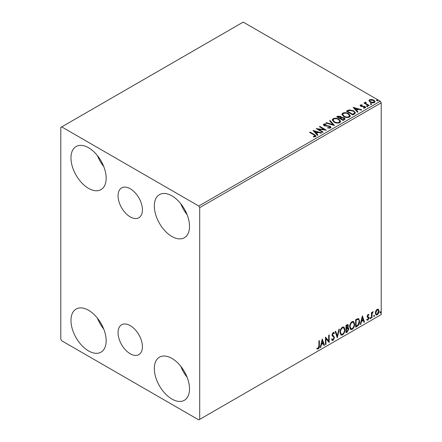 <?xml version="1.0" encoding="UTF-8"?>
<svg xmlns="http://www.w3.org/2000/svg" width="442" height="442" viewBox="0 0 442 442"><rect width="100%" height="100%" fill="white"/><g stroke="black" fill="none" stroke-linecap="round" stroke-linejoin="round"><path stroke-width="0.66" d="M130.241 188.745A17.238 9.951 -120 0 0 121.627 187.894A17.238 9.951 -120 0 0 118.981 201.707A17.238 9.951 -120 0 0 130.241 216.895A17.238 9.951 -120 0 0 138.86 217.746A17.238 9.951 -120 0 0 141.501 203.933A17.238 9.951 -120 0 0 130.241 188.745M130.241 325.627A17.238 9.951 -120 0 0 121.627 324.771A17.238 9.951 -120 0 0 118.981 338.583A17.238 9.951 -120 0 0 130.241 353.771A17.238 9.951 -120 0 0 138.86 354.622A17.238 9.951 -120 0 0 141.501 340.815A17.238 9.951 -120 0 0 130.241 325.627M171.916 399.049A24.885 14.365 60 0 1 155.661 377.12A24.885 14.365 60 0 1 159.474 357.18A24.885 14.365 60 0 1 171.916 358.412A24.885 14.365 60 0 1 188.176 380.341A24.885 14.365 60 0 1 184.358 400.281A24.885 14.365 60 0 1 171.916 399.049M187.099 377.219A24.885 14.365 60 0 1 180.817 366.341M88.571 188.386A24.885 14.365 60 0 1 72.311 166.457A24.885 14.365 60 0 1 76.129 146.517A24.885 14.365 60 0 1 88.571 147.75A24.885 14.365 60 0 1 104.826 169.678A24.885 14.365 60 0 1 101.014 189.618A24.885 14.365 60 0 1 88.571 188.386M103.748 166.557A24.885 14.365 60 0 1 97.467 155.678M171.916 236.503A24.885 14.365 60 0 1 155.661 214.574A24.885 14.365 60 0 1 159.474 194.635A24.885 14.365 60 0 1 171.916 195.867A24.885 14.365 60 0 1 188.176 217.796A24.885 14.365 60 0 1 184.358 237.735A24.885 14.365 60 0 1 171.916 236.503M187.099 214.674A24.885 14.365 60 0 1 180.817 203.795M88.571 350.926A24.885 14.365 60 0 1 72.311 328.997A24.885 14.365 60 0 1 76.129 309.057A24.885 14.365 60 0 1 88.571 310.29A24.885 14.365 60 0 1 104.826 332.218A24.885 14.365 60 0 1 101.014 352.158A24.885 14.365 60 0 1 88.571 350.926M103.748 329.097A24.885 14.365 60 0 1 97.467 318.218M60.786 127.429L60.786 339.163L61.714 340.771L198.773 419.9L199.701 419.364L199.701 207.63L198.773 206.027L61.714 126.898L60.786 127.429M375.799 310.897L377.142 309.212L378.485 309.339L378.971 311.008C378.982 312.549 378.374 313.842 377.142 314.875L376.054 314.98L375.313 313.118L375.799 310.897M378.225 309.124L378.971 311.008M371.49 318.047L371.49 312.577L371.987 312.284L371.987 313.091L373.236 311.66L372.065 313.997L371.987 317.759L371.49 318.047M368.037 314.472L368.998 314.698L368.705 315.334L368.064 315.129L367.584 316.141L368.832 317.251L368.998 318.002L367.943 320.185L366.921 320.041L367.203 319.367L367.888 319.549L368.495 318.317L367.247 317.207L367.087 316.455L368.037 314.472M368.722 314.477L368.998 314.698L368.628 314.483L368.357 315.063M368.705 315.334L367.694 314.914L367.214 315.931L367.584 316.141M367.214 315.931L368.832 317.251L368.462 317.036L368.998 318.002M367.203 319.367L367.888 319.549M368.379 317.864L367.247 317.207M357.119 326.34L355.617 327.207L355.617 319.726L358.142 318.538L358.7 318.671L359.606 321.257C359.678 323.373 358.849 325.069 357.119 326.34L356.749 326.124L355.617 326.782M345.976 332.776L345.976 325.29L347.937 324.55L348.384 325.754L347.777 327.699L348.324 327.793L348.799 329.019L347.268 332.025L345.976 332.776M337.246 337.815L335.169 331.528L335.716 331.213L337.29 335.981L338.865 329.395L339.406 329.08L337.246 337.815M325.947 344.34L325.445 344.627L325.445 337.141L328.688 340.854L328.688 335.268L329.185 334.981L329.185 342.467L325.947 338.771L325.947 344.34L325.445 344.202M318.881 345.915L318.881 340.931L319.378 340.644L319.378 345.699C319.577 346.942 319.185 348.047 318.196 349.009L316.969 348.849L317.223 348.13L318.19 348.241L318.881 345.915M199.701 419.364L381.214 314.571L381.214 102.837L199.701 207.63M322.29 338.964L324.45 345.202L323.909 345.517L323.24 343.5L321.417 344.556L320.754 347.335L320.212 347.65L322.29 338.964M333.135 340.379L332.296 340.439L331.682 339.583L332.086 338.97L333.102 339.633L334.008 337.843L333.843 337.202L332.268 335.898L332.014 334.909L333.169 332.489L333.903 332.445L334.423 333.036L334.03 333.721L333.163 333.262L332.511 334.588L334.506 337.561L333.135 340.379L332.119 340.301M332.218 339.439L333.102 339.633M332.793 333.047L333.616 333.229L332.793 333.047L332.141 334.373L332.511 334.588M339.992 332.522C339.953 330.406 340.776 328.61 342.451 327.13L343.953 326.997L344.975 329.605C345.009 331.727 344.18 333.517 342.489 334.981L341.014 335.097L339.992 332.522M349.633 326.953C349.594 324.842 350.418 323.041 352.092 321.566L353.594 321.433L354.617 324.041C354.65 326.157 353.821 327.947 352.13 329.412L350.655 329.533L349.633 326.953M362.346 315.837L364.506 322.074L363.965 322.389L363.302 320.373L361.479 321.428L360.81 324.207L360.269 324.522L362.346 315.837M369.91 318.428L370.324 317.566L370.744 317.947L370.324 318.815L369.932 318.61M370.324 317.566L370.744 317.947L370.374 317.737L369.954 318.599M373.733 316.223L374.147 315.356L374.567 315.743L374.147 316.605L373.755 316.406M374.147 315.356L374.567 315.743L374.192 315.527L373.777 316.389M379.965 312.621L380.385 311.759L380.8 312.14L380.385 313.008L379.987 312.803M380.385 311.759L380.8 312.14L380.429 311.93L380.009 312.792M368.982 100.958L369.545 99.732L371.667 99.406L373.838 100.096L375.081 101.671L374.446 102.561C372.932 103.108 371.512 102.992 370.181 102.207L368.926 100.627M365.755 102.588L366.07 103.588L369.208 105.489L368.711 105.776L363.976 103.041L364.473 102.754L365.169 103.157L365.258 102.207L365.799 102.08L366.064 102.505L365.589 103.301M364.981 102.632L365.258 102.207L365.258 102.632L365.799 102.505L365.799 102.08M360.434 104.986L362.07 104.82L362.186 105.224L361.048 105.306L361.202 105.953L364.932 106.472L365.622 107.351L365.247 107.87L363.584 108.091L363.429 107.677L364.827 107.262L364.827 107.693L364.611 107.997L364.457 106.776L360.727 106.251L360.097 105.472L360.434 104.986L360.434 105.417L361.285 105.224M361.048 105.306L361.202 106.378L361.755 106.561L361.755 106.13M354.346 114.069L352.838 114.942L346.357 111.196L349.114 109.876L353.666 110.815L355.401 112.826L354.346 114.069M343.196 120.506L336.716 116.765L337.633 116.235L340.732 116.301L341.5 117.445L344.18 117.815L345.091 118.964L343.196 120.506M341.522 117.279L341.5 117.876L344.18 118.241L344.18 117.815M334.472 125.545L325.909 123.003L326.45 122.688L332.948 124.616L329.605 120.87L330.146 120.555L334.472 125.545M323.168 132.07L322.666 132.357L316.185 128.616L324.262 129.539L319.428 126.743L319.925 126.456L326.406 130.202L318.345 129.285L323.168 132.07M313.93 134.898L309.621 132.407L310.118 132.119L314.494 134.644L316.024 136.048L315.582 136.644L313.61 136.915L313.361 136.484L315.129 135.932L314.914 136.689L314.914 136.263C315.201 135.722 314.875 135.269 313.93 134.898M198.773 206.027L380.286 101.229L243.227 22.1L61.714 126.898M313.03 130.44L321.671 132.937L321.13 133.246L318.384 132.434L316.566 133.484L317.975 135.07L317.433 135.385L313.03 130.44M324.4 124.451L324.572 125.301L330.141 126.213L330.992 127.34L330.522 128.014L327.649 128.036L327.726 127.616L329.826 127.65L330.157 127.169L329.633 126.495L324.096 125.605L323.334 124.666L323.743 124.058L326.091 123.97L326.102 124.429L324.4 124.451L324.157 125.213M333.997 122.108L332.224 119.909L333.025 118.705C335.141 117.942 337.119 118.113 338.953 119.213L340.705 121.417L339.881 122.616C337.782 123.357 335.821 123.185 333.997 122.108M343.638 116.539L341.865 114.34L342.666 113.135C344.782 112.379 346.76 112.544 348.594 113.644L350.346 115.854L349.523 117.047C347.423 117.787 345.462 117.622 343.638 116.539M353.086 107.312L361.733 109.809L361.186 110.119L358.445 109.307L356.622 110.356L358.037 111.942L357.49 112.251L353.086 107.312M366.678 106.423L366.551 105.87L367.506 105.942L367.633 106.494L366.678 106.423L366.551 105.87L366.551 106.301L367.506 106.373L367.506 105.942L367.633 106.494M370.501 104.218L370.374 103.666L371.33 103.737L371.451 104.29L370.501 104.218L370.374 103.666L370.374 104.091L371.33 104.163L371.33 103.737L371.451 104.29M376.733 100.616L376.606 100.069L377.562 100.141L377.689 100.688L376.733 100.616L376.606 100.069L376.606 100.494L377.562 100.566L377.562 100.141L377.689 100.688M380.286 101.229L381.214 102.837M309.991 132.622L310.118 132.119M310.118 132.545L315.98 136.252M313.361 136.91L314.489 136.827L314.489 136.396M314.489 136.827L314.914 136.689M313.455 130.92L321.179 133.219M317.721 135.213L316.566 133.484M314.632 131.318L316.113 133.407L317.505 132.6L317.505 132.175L314.632 131.318L316.113 132.976L317.505 132.175M316.113 133.407L316.113 132.976M316.964 129.064L324.262 129.965L324.262 129.539M319.798 126.959L319.925 126.456M319.925 126.887L325.638 130.186M322.798 132.285L318.345 129.716L318.345 129.285M327.726 128.058L327.726 127.616M327.726 128.042L329.826 128.081L329.826 127.65M329.826 128.081L330.157 127.169M323.373 124.882L323.743 124.058M323.743 124.489L326.091 124.401L326.091 123.97M324.4 124.876L324.572 125.301M324.572 125.727L325.71 126.036L325.71 125.611M325.71 126.036L326.969 126.053L326.969 125.627M326.969 126.053L330.141 126.639L330.141 126.213M330.141 126.639L330.964 127.539M326.4 123.147L326.45 122.688M326.45 123.119L332.948 125.047L332.948 124.616M329.859 121.152L330.146 120.555M330.146 120.981L334.124 125.445M332.24 120.13L333.025 118.705M333.025 119.13C335.141 118.368 337.119 118.539 338.953 119.638L338.953 119.213M338.953 119.638L340.688 121.627M333.069 120.053L334.495 122.246C335.948 123.108 337.517 123.252 339.196 122.666L339.876 121.224L338.456 119.495C336.997 118.627 335.417 118.484 333.71 119.075L333.069 120.053L334.495 121.815C335.948 122.683 337.517 122.826 339.196 122.241L339.876 121.224M339.196 122.666L339.196 122.241M334.495 122.246L334.495 121.815M337.086 116.981L337.633 116.66L340.732 116.727L340.732 116.301M340.732 116.727L341.5 117.876M344.18 118.241L345.058 119.169M340.622 118.445L340.622 118.87L343.031 120.263L344.246 119.252L343.683 118.102L341.743 117.887L340.622 118.445L343.031 119.837L344.246 118.821M337.876 116.859L337.876 117.29L339.953 118.489L340.804 117.716L340.246 116.594L337.876 116.859L339.953 118.058L340.804 117.29M340.207 118.34L340.207 117.915M339.953 118.489L339.953 118.058M343.6 119.937L343.6 119.506M343.031 120.263L343.031 119.837M341.881 114.561L342.666 113.135M342.666 113.561C344.782 112.804 346.76 112.975 348.594 114.069L348.594 113.644M348.594 114.069L350.329 116.064M342.71 114.484L344.136 116.677C345.589 117.544 347.158 117.688 348.837 117.102L349.517 115.66L348.097 113.931C346.638 113.064 345.058 112.92 343.351 113.506L342.71 114.484L344.136 116.252C345.589 117.119 347.158 117.257 348.837 116.671L349.517 115.66M348.837 117.102L348.837 116.671M344.136 116.677L344.136 116.252M346.727 111.412L349.114 110.301L349.114 109.876M349.114 110.301L353.666 111.24L353.666 110.815M353.666 111.24L355.379 113.041M354.373 113.522L354.373 113.097C354.644 112.312 354.241 111.649 353.169 111.102L349.462 110.384L347.517 111.296L352.672 114.268L354.373 113.097L354.373 113.522L353.208 114.39L353.208 113.959M347.517 111.296L347.517 111.721L352.672 114.699L353.208 114.39M352.672 114.699L352.672 114.268M353.517 107.793L361.241 110.091M357.782 112.086L356.622 110.356M354.688 108.191L356.169 110.279L357.567 109.472L357.567 109.047L354.688 108.191L356.169 109.848L357.567 109.047M356.169 110.279L356.169 109.848M362.07 105.213L362.07 104.82M361.048 105.732L361.202 106.378M361.755 106.561L364.037 106.572L364.037 106.146M364.037 106.572L364.932 106.903L364.932 106.472M364.932 106.903L365.573 107.55M364.081 108.13L364.611 107.997M360.142 105.693L360.434 105.417M367.506 106.373L367.633 106.925M364.346 103.257L364.473 102.754M364.473 103.179L365.169 103.583L365.169 103.157M365.755 103.014L366.07 103.588M366.07 104.014L368.838 105.704M371.33 104.163L371.451 104.715M368.948 100.837L369.545 99.732M369.545 100.157L371.667 99.831L371.667 99.406M371.667 99.831L373.838 100.527L373.838 100.096M373.838 100.527L375.054 101.881M369.7 100.693L370.683 102.351L373.866 102.654L374.308 101.572L373.341 100.389L370.125 100.069L369.7 100.693L370.683 101.925L373.866 102.224L374.308 101.572M373.866 102.654L373.866 102.224M370.683 102.351L370.683 101.925M377.562 100.566L377.689 101.119M319.008 340.859L319.008 345.484C319.207 346.727 318.815 347.832 317.826 348.793L318.196 349.009M317.826 348.793L316.599 348.639M322.201 339.318L324.45 345.202M324.08 344.992L323.787 345.158M321.417 344.556L321.047 344.34L322.87 343.29L323.24 343.5M321.047 344.34L320.384 347.125L320.754 347.335M322.328 340.749L321.958 340.533L321.262 343.451L321.632 343.661L323.025 342.859L322.328 340.749L321.632 343.661M325.445 337.185L328.688 340.854M328.815 335.196L328.815 342.224M328.865 342.285L329.185 342.467M325.577 344.125L325.577 338.555L325.947 338.771M331.715 338.76L332.732 339.417M333.71 332.373L334.423 333.036M334.053 332.82L333.754 333.345M332.141 334.373L332.809 335.379M332.439 335.169L333.428 335.771M333.058 335.555L334.506 337.561M334.135 337.351L332.765 340.163M335.461 331.362L337.29 335.981M338.92 329.362L337.047 337.202M343.766 326.909L344.975 329.605M344.605 329.389C344.638 331.511 343.81 333.301 342.119 334.765L342.489 334.981M342.119 334.765L340.837 334.975M343.666 327.815L342.102 327.671C340.749 328.87 340.091 330.318 340.119 332.014L340.942 334.091L342.473 334.218C343.843 333.041 344.511 331.599 344.478 329.892L343.666 327.815L342.473 327.887C341.119 329.08 340.462 330.533 340.489 332.229L341.312 334.307M342.102 327.671L342.473 327.887M340.119 332.014L340.489 332.229M347.732 324.478L348.384 325.754M348.014 325.539L347.738 326.887M347.412 327.483L347.777 327.699M348.119 327.715L348.799 329.019M348.429 328.804L346.898 331.815L347.268 332.025M346.898 331.815L345.976 332.345M347.147 328.207L347.959 328.472L347.147 328.207L346.103 328.721L346.103 331.506L347.042 331.389L348.302 329.307L347.517 328.423L346.473 328.936L346.473 331.721M347.633 325.345L346.103 325.555L346.103 327.953L346.473 328.168L347.887 326.052L347.633 325.345L346.473 325.771L346.473 328.168M346.622 325.257L346.992 325.472M346.103 325.555L346.473 325.771M346.103 328.721L346.473 328.936M353.407 321.345L354.617 324.041M354.246 323.826C354.28 325.947 353.451 327.737 351.76 329.196L352.13 329.412M351.76 329.196L350.478 329.406M353.307 322.251L351.744 322.108C350.39 323.301 349.727 324.748 349.76 326.45L350.583 328.528L352.114 328.655C353.484 327.478 354.152 326.036 354.119 324.329L353.307 322.251L352.114 322.323C350.76 323.516 350.103 324.964 350.13 326.666L350.954 328.743M351.744 322.108L352.114 322.323M349.76 326.45L350.13 326.666M358.506 318.588L359.606 321.257M359.236 321.047C359.307 323.163 358.479 324.853 356.749 326.124M357.506 319.185L358.396 319.5L357.506 319.185L355.744 319.991L355.744 325.942L356.114 326.152L357.987 324.887L359.108 321.544C359.169 320.246 358.76 319.533 357.876 319.395L356.114 320.201L356.114 326.152M355.744 319.991L356.114 320.201M362.263 316.19L364.506 322.074M364.136 321.859L363.849 322.03M361.479 321.428L361.108 321.212L362.926 320.163L363.302 320.373M361.108 321.212L360.44 323.997L360.81 324.207M362.39 317.621L362.015 317.406L361.324 320.323L361.694 320.533L363.086 319.732L362.39 317.621L361.694 320.533M368.335 315.118L367.694 314.914M367.335 316.356L367.832 316.632M368.628 317.787L367.573 319.975L367.943 320.185M367.573 319.975L366.551 319.826M367.357 317.35L367.849 317.605M369.954 317.35L370.374 317.737M371.617 312.5L371.987 313.091M372.761 311.754L372.998 312.378M371.871 313.024L371.694 313.781L372.065 313.997M371.694 313.781L371.617 317.544L371.987 317.759M373.777 315.146L374.192 315.527M378.601 310.792C378.612 312.334 378.004 313.627 376.772 314.665L377.142 314.875M376.772 314.665L375.877 314.848M377.893 309.836L376.772 309.676L375.44 312.621L375.982 314.047L377.142 314.207L378.474 311.301L377.893 309.836L377.142 309.886L375.811 312.837L376.352 314.262M376.772 309.676L377.142 309.886M375.44 312.621L375.811 312.837M380.009 311.544L380.429 311.93M314.494 135.075L314.494 134.644M337.633 116.66L337.633 116.235M347.335 111.058L347.335 110.633M362.738 106.555L362.738 106.124M367.617 104.997L367.617 104.572M319.008 345.484L319.378 345.699M346.357 328.577L346.727 328.793M356.07 319.804L356.44 320.014M371.617 315.704L371.987 315.919M360.887 105.539L360.887 105.964M368.473 315.129L368.103 314.919M367.866 316.71L367.495 316.5M367.424 319.56L367.053 319.345M368.247 317.754L367.877 317.538"/></g></svg>

